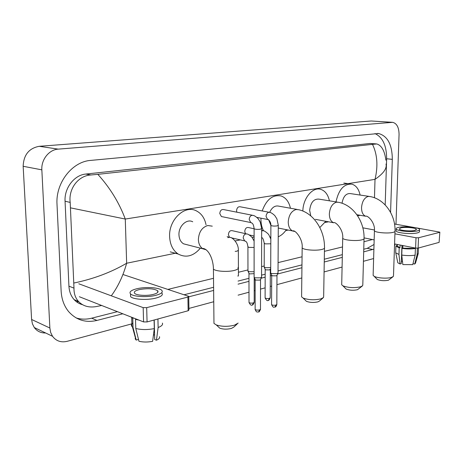 <?xml version="1.0" encoding="UTF-8"?>
<svg xmlns="http://www.w3.org/2000/svg" width="463" height="463" viewBox="0 0 463 463"><rect width="100%" height="100%" fill="white"/><g stroke="black" fill="none" stroke-linecap="round" stroke-linejoin="round"><path stroke-width="0.69" d="M45.623 332.978C40.854 333.105 37.075 331.288 34.279 327.526L32.41 323.793L31.606 319.476L23.156 166.286C23.636 154.874 29.001 148.212 39.257 146.302L371.262 120.993L392.254 122.307M131.886 323.84L67.222 341.306C61.075 342.753 56.185 341.086 52.55 336.306L50.67 332.475L49.871 328.024L41.844 169.846C41.114 159.556 49.107 149.618 58.269 149.132L392.665 122.33C396.837 123.395 398.967 127.447 399.06 134.484L395.987 224.271M373.624 258.551L363.438 261.3M342.088 267.07L324.077 271.931M301.818 277.945L276.932 284.664M271.654 286.093L270.253 286.47M265.131 287.853L260.513 289.103M255.142 290.55L254.204 290.805M248.996 292.211L238.098 295.157M213.75 301.731L188.921 308.433M395.037 244.018L394.499 246.16M390.575 212.384L392.317 159.347C392.173 144.606 387.589 135.995 378.572 133.512L90.731 160.401C72.315 161.535 55.537 182.74 57.007 204.276L61.133 291.065C61.596 299.167 64.085 306.002 68.593 311.553C76.233 320.089 85.69 323.047 96.97 320.419L122.811 313.781M363.686 251.855L373.896 249.181M188.736 296.829L213.64 290.428M238.051 284.155L248.978 281.342M254.204 279.999L255.148 279.762M261.144 278.217L265.16 277.187M270.299 275.867L271.7 275.502M277.603 273.986L301.934 267.73M324.25 261.994L342.296 257.359M78.756 301.76L76.326 301.668M385.187 204.947L386.64 158.751C386.611 145.625 382.722 137.233 374.966 133.576M363.756 249.227L367.252 248.342L374.029 244.476M76.175 317.948C81.175 319.441 86.338 319.522 91.651 318.191L117.411 311.663M184.187 294.74L213.605 287.28M238.04 281.087L248.978 278.321M261.572 275.126L265.172 274.212M270.311 272.91L270.641 272.829M278.026 270.953L301.969 264.888M324.297 259.228L342.354 254.65M376.135 143.889L370.128 143.466L85.846 174.053C74.369 174.956 64.195 188.013 65.063 201.214L68.929 286.186C69.236 291.592 70.978 296.083 74.155 299.648C76.47 302.16 79.237 303.832 82.449 304.66M372.414 239.539L363.959 241.732M342.516 246.947L324.43 251.34M302.061 256.78L278.078 262.614M264.199 265.982L261.583 266.619M247.96 269.935L238.433 272.25M213.518 278.304L167.971 289.381M101.669 305.487L96.044 306.616C88.711 307.814 82.819 306.055 78.369 301.332C75.313 297.79 73.854 293.386 73.987 288.113L70.191 202.429C68.327 188.973 78.143 175.622 90.898 174.979L97.826 174.343C109.98 187.718 119.13 202.62 125.276 219.051L70.654 207.881M386.009 164.029C387.137 168.422 383.468 173.538 375.013 179.36C378.184 166.043 377.351 154.376 372.501 144.352L97.826 174.343M372.501 144.352L376.813 143.952C381.668 145.498 384.684 150.897 385.864 160.157M73.976 283.003C93.485 278.963 111.045 272.377 126.654 263.239C123.175 275.757 118.053 286.62 111.299 295.822M439.838 232.223L439.115 242.381L439.844 232.154L415.815 227.761M418.101 248.104L415.6 248.093L416.005 237.762L418.511 237.774L418.101 248.104L439.115 242.381M364.057 237.884L374.162 239.886M394.574 243.926L415.6 248.093M418.511 237.774L439.561 232.362M413.187 227.298L394.534 224.017M416.005 237.762L394.922 233.821M374.445 229.995L362.853 227.831M414.9 230.406L416.428 229.318C416.017 227.779 405.009 226.783 400.831 227.889L399.239 229.006C399.61 230.528 410.774 231.546 414.9 230.406M412.984 263.65L414.721 264.049L417.128 254.563L417.383 248.203M402.469 261.311L402.26 259.5M402.671 248.214L402.764 245.546M397.289 245.726L397.271 246.2L400.015 247.612L399.193 247.832L398.956 254.471L400.049 263.974L401.294 263.615L401.942 245.384M400.107 245.02L400.015 247.612M401.757 255.055C406.711 255.767 411.167 255.79 415.143 255.125L412.736 264.639L402.839 264.587L401.757 255.055L402 248.394L402.822 248.174L402.914 245.581M402.822 248.174L415.404 248.463L415.143 255.125M414.263 247.827L414.246 248.232M396.108 230.447L396.091 230.962C396.588 233.057 411.798 234.457 417.4 232.883C419.009 232.472 419.698 231.975 419.461 231.396L419.519 229.874M398.348 227.443C396.629 227.854 395.9 228.363 396.16 228.965C396.658 231.037 411.873 232.426 417.481 230.869C419.09 230.458 419.779 229.966 419.542 229.393C418.969 227.292 404.037 225.944 398.348 227.443M395.703 252.208L395.906 246.183L397.318 244.875M395.906 246.183L399.193 247.832M402 248.394C406.954 249.082 411.422 249.106 415.404 248.463M395.68 252.763L398.956 254.471M397.7 262.266L397.804 262.787L400.049 263.974M401.38 261.178L402.197 261.352M417.128 254.563L418.286 253.411M414.721 264.049L415.485 263.175L418.158 253.869M393 276.735L388.457 280.213C384.365 281.018 380.65 280.781 377.304 279.49L376.616 278.795M373.149 274.715L373.132 275.381L374.127 276.278C377.113 278.118 387.363 278.778 391.53 277.389L393.29 276.492L393.498 275.607L395.003 231.454M368.999 196.381L350.312 193.58C346.029 193.285 343.268 196.503 342.03 203.228M335.993 201.885C338.731 189.5 344.055 183.603 351.961 184.187C356.076 185.455 358.796 189.072 360.104 195.05M356.857 214.71L365.637 216.233C367.761 215.121 375.296 222.709 374.428 230.765L374.445 230.238M362.234 286.07L357.471 289.722C353.356 290.585 349.588 290.365 346.174 289.08L345.323 288.229M341.723 283.964L341.706 284.797L342.915 285.821C348.234 287.807 354.114 288.142 360.55 286.817L362.622 285.74L362.813 284.704L364.034 238.821M337.405 202.117L318.88 199.113C313.688 198.789 310.615 202.562 309.66 210.434L310.771 215.88M302.848 211.024C303.034 198.164 312.774 186.63 320.761 189.355C325.153 190.82 328.035 194.645 329.419 200.82M333.667 222.761C335.085 221.146 343.696 229.376 342.701 238.254C343.505 240.193 356.406 241.304 361.771 239.875C363.646 239.406 364.404 238.844 364.051 238.19C364.468 221.719 353.472 205.092 338.592 202.308L336.491 202.192C332.278 203.581 329.893 207.499 329.343 213.935C329.425 218.559 330.866 221.505 333.667 222.761L315.413 219.34M325.813 221.285L319.823 227.536M322.971 297.975L319.539 300.991L317.913 301.87C313.775 302.785 309.961 302.611 306.477 301.349L305.383 300.279M301.61 295.776L301.598 296.858L303.12 298.056C308.555 300.007 314.51 300.273 320.981 298.855L323.504 297.506L323.666 296.268L324.482 248.226M297.078 209.432L278.969 206.185C275.132 205.254 272.024 207.308 269.645 212.343M263.563 230.811C261.838 227.576 260.964 223.803 260.941 219.479L260.97 218.206M262.185 210.949C266.485 199.35 272.829 194.362 281.232 195.994C285.931 197.747 288.999 201.833 290.44 208.24M268.604 219.665L270.826 225.278M286.302 229.706C284.022 233.12 281.33 235.482 278.222 236.796M270.838 237.23L270.022 236.94M237.201 323.973L233.873 327.034L231.442 328.412C227.31 329.436 223.45 329.384 219.867 328.25L218.131 326.629M213.952 321.629L213.97 323.4L216.319 324.945C221.922 326.693 227.952 326.78 234.417 325.194L238.185 323.07M192.724 221.789C186.832 218.426 178.533 226.077 178.955 234.7C179.146 238.949 180.674 241.987 183.533 243.822L187.353 244.805M200.375 248.162C193.488 256.189 186.097 258.151 178.197 254.037C172.849 250.402 169.985 244.533 169.608 236.431C168.769 219.607 184.778 204.687 196.248 210.81C201.376 213.374 204.646 218.027 206.041 224.763M236.83 212.187L236.558 210.688C236.917 207.806 238.138 206.51 240.228 206.793L269.078 212.257M278.078 272.904L277.001 273.616L271.717 273.587L270.826 273.211L270.699 272.719M277.95 273.199L277.03 275.311L276.249 275.832L272.441 275.809L271.671 275.23M222.217 216.713L221.395 216.539L219.775 213.541C220.156 210.555 221.447 209.235 223.646 209.583L252.335 215.249M261.63 277.082L260.478 277.852L255.09 277.823L254.256 277.464L254.112 276.932M261.491 277.406L260.576 279.542L259.743 280.103L255.854 280.086L255.113 279.49M245.454 233.647L244.759 231.419C245.141 228.502 246.374 227.211 248.452 227.547L254.106 228.763L254.106 228.456M270.716 267.62L265.172 267.712L264.199 266.908M270.71 268.592L269.588 269.9L265.889 269.883L265.154 269.344M229.451 237.218L228.392 234.631C228.797 231.61 230.094 230.302 232.281 230.701L246.31 233.838M254.112 271.746L248.897 271.712L247.96 270.884M254.112 273.65L249.644 273.917L248.938 273.367M238.514 275.103L238.017 275.659M158.057 291.644L157.686 291.534L158.057 291.644M188.73 296.667L188.95 309.99L188.14 310.754L187.914 297.061L188.725 296.337L122.915 274.49M147.066 321.941L143.571 321.918L143.177 307.635L146.684 307.658L147.066 321.941L188.14 310.754M79.352 296.737L143.571 321.918M146.684 307.658L187.914 297.061M143.177 307.635L78.797 283.773M153.236 294.433C157.275 293.351 158.751 292.13 157.669 290.764C153.82 288.524 147.685 288.142 139.259 289.606C135.063 290.689 133.535 291.939 134.664 293.363C136.481 295.463 146.933 296.077 153.236 294.433M154.22 319.991L154.7 339.501L156.442 340.212L158.132 327.526L157.929 318.984M130.525 294.289L130.595 296.633C133.078 299.52 147.332 300.36 155.881 298.091C161.332 296.598 163.323 294.919 161.865 293.056M136.805 288.762C131.064 290.226 128.969 291.933 130.508 293.889C132.997 296.742 147.257 297.57 155.817 295.325C161.269 293.855 163.265 292.194 161.801 290.353C159.359 287.471 145.498 286.609 136.805 288.762M131.417 317.155L132.754 318.307L133.026 327.364L136.203 340.079L138.501 339.42M133.714 318.052L132.754 318.307M135.786 328.493C141.308 329.859 147.477 329.899 154.295 328.608L152.622 341.341C147.622 342.267 143.067 342.238 138.958 341.248L135.786 328.493L135.52 319.395L136.481 319.14M135.52 319.395L138.807 320.055M132.893 323.052C131.301 324.222 130.988 325.385 131.967 326.531L133.026 327.364M154.086 320.031L154.295 328.608M135.526 337.388L135.184 338.858L136.203 340.079M153.444 335.108L154.584 334.778M157.987 291.227L157.68 291.152M158.132 327.526C161.674 326.155 163.092 324.673 162.391 323.087M156.442 340.212C158.971 339.113 159.978 337.938 159.463 336.694M374.48 197.765L375.013 179.36L125.276 219.051L126.654 263.239L176.71 252.96M235.152 240.963L240.268 239.909M252.057 237.49L254.106 237.068M285.694 230.586L288.131 230.082M325.014 222.512L328.51 221.794M357.61 215.822L360.197 215.289M58.269 149.132L39.257 146.302M41.844 169.846L23.156 166.286M49.871 328.024L31.606 319.476M391.791 122.319L371.262 120.993M386.64 158.751L392.317 159.347M367.252 248.342L372.825 249.511M91.651 318.191L96.97 320.419M68.929 286.186L73.987 288.113M65.063 201.214L70.191 202.429M85.846 174.053L90.898 174.979M370.128 143.466L375.441 143.947M373.132 275.381L374.428 230.765C375.042 232.588 388 233.728 393.041 232.374C394.632 231.98 395.286 231.506 395.02 230.956C395.599 215.006 384.556 198.928 369.908 196.52L368.172 196.445C364.306 197.747 362.095 201.486 361.539 207.65C361.586 212.245 362.957 215.104 365.637 216.233M341.706 284.797L342.718 237.594M278.275 228.039L292.876 231.002C294.717 229.37 303.132 238.798 302.165 247.861C303.23 249.922 316.015 250.987 321.785 249.464C324.077 248.886 324.98 248.197 324.499 247.398C324.679 230.302 313.839 213.073 298.733 209.727L296.06 209.519C291.383 211.03 288.779 215.173 288.235 221.956C288.356 226.575 289.867 229.607 292.772 231.043L294.734 231.436M301.598 296.858L302.171 246.999M212.28 226.158L207.794 225.522C202.024 227.304 198.887 231.957 198.384 239.487C198.558 243.845 200.08 246.958 202.944 248.822L206.191 249.806M237.988 267.394C238.85 268.569 237.571 269.593 234.145 270.479C227.547 272.192 215.098 271.306 213.426 269.032L213.402 267.62M276.984 275.468L276.828 304.359L276.093 305.059C274.038 305.447 272.533 305.296 271.578 304.619L271.578 304.324M276.828 304.642C276.232 306.356 275.624 307.154 275.005 307.044L276.093 305.059M268.384 219.676L267.649 219.531L266.057 216.458C266.208 214.3 267.047 212.922 268.575 212.326L269.767 212.384C270.965 212.517 272.643 213.588 274.802 215.59L276.897 218.866L278.292 225.215L277.094 225.909C274.212 226.228 272.14 226.077 270.884 225.452L270.884 225.174M260.524 279.716L260.484 309.139L259.702 309.897C257.625 310.291 256.103 310.146 255.142 309.463L255.142 309.139M260.484 309.452C259.535 311.46 258.915 312.282 258.626 311.912L259.702 309.897M251.629 222.819L250.813 222.645L249.21 219.543C249.354 217.344 250.223 215.932 251.82 215.318L253.122 215.399C254.332 215.567 255.993 216.649 258.117 218.658L260.194 221.916L261.653 228.462L260.374 229.208C257.463 229.538 255.373 229.388 254.106 228.763L254.112 277.325M270.323 269.547L270.213 297.692L269.483 298.357C267.481 298.722 266.022 298.583 265.108 297.94L265.108 297.668M270.213 297.952C269.275 299.891 268.673 300.678 268.413 300.308L269.483 298.357M270.809 243.793L265.235 243.874L264.257 243.156M261.647 230.823L263.32 230.736C264.587 230.568 269.049 234.446 268.939 235.019L270.832 239.111M254.204 277.418L254.204 302.206L253.429 302.924C251.403 303.3 249.933 303.161 249.007 302.513L249.007 302.217M254.21 302.495C253.273 304.463 252.659 305.262 252.37 304.909L253.429 302.924M254.106 247.445L248.862 247.416L247.919 246.681M245.471 241.13L244.672 240.939L243.214 238.04C243.347 235.922 244.192 234.544 245.743 233.919L247.12 234.018C247.971 233.774 252.103 237.062 252.266 237.762L254.106 241.067M227.935 237.704L228.768 237.305L230.273 237.432C232.038 237.102 238.74 243.283 238.352 250.304L237.01 251.172L235.163 251.363M52.55 336.306L34.279 327.526M377.414 133.419L378.572 133.512M74.155 299.648L78.369 301.338M416.416 229.671L416.428 229.318M397.271 246.2L397.329 244.47M396.091 230.962L396.16 228.965M397.804 262.787L395.784 252.943M418.239 253.232L418.454 248.006M377.304 279.49L374.127 276.278M350.288 183.956L343.806 183.059M346.174 289.08L342.915 285.821M306.477 301.349L303.12 298.056M219.867 328.25L216.319 324.945M183.533 243.822L202.944 248.822L203.222 248.434C209.224 249.65 213.402 260.316 213.426 269.032L213.97 323.4M178.197 254.037L170.228 251.849M256.826 217.379L267.718 219.491C267.388 218.559 271.185 221.453 270.884 225.452L270.693 273.077M271.798 275.531L270.826 273.211M275.005 307.044C273.772 306.674 273.604 308.676 271.578 304.619L271.7 275.439M278.292 225.493L278.02 272.765M255.252 279.82L254.256 277.464M258.626 311.912C257.515 311.773 256.629 313.086 255.142 309.463L255.148 279.716M254.106 228.763C253.487 223.276 252.167 223.23 250.9 222.581L221.395 216.539M261.653 228.763L261.566 276.938M261.647 230.377L262.608 230.586M261.636 237.658C262.648 237.484 263.522 239.412 264.257 243.445L264.199 267.238M265.27 269.622L264.321 267.354M268.413 300.308C267.475 301.181 266.37 300.394 265.108 297.94L265.183 269.53M249.146 234.909L254.106 236.02M231.257 237.808L244.736 240.893C245.899 241.57 247.161 241.194 247.919 246.999L247.96 271.243M249.065 273.668L248.093 271.37M252.37 304.909C251.438 305.794 250.321 305.001 249.007 302.513L248.967 273.575M227.136 236.703L229.353 237.218M238.352 250.651L238.445 274.964M238.023 276.272L238.376 275.433M157.709 292.396L157.669 290.764M130.595 296.633L130.508 293.889M131.967 326.531L131.689 317.496M135.96 339.9L132.441 326.971"/></g></svg>
